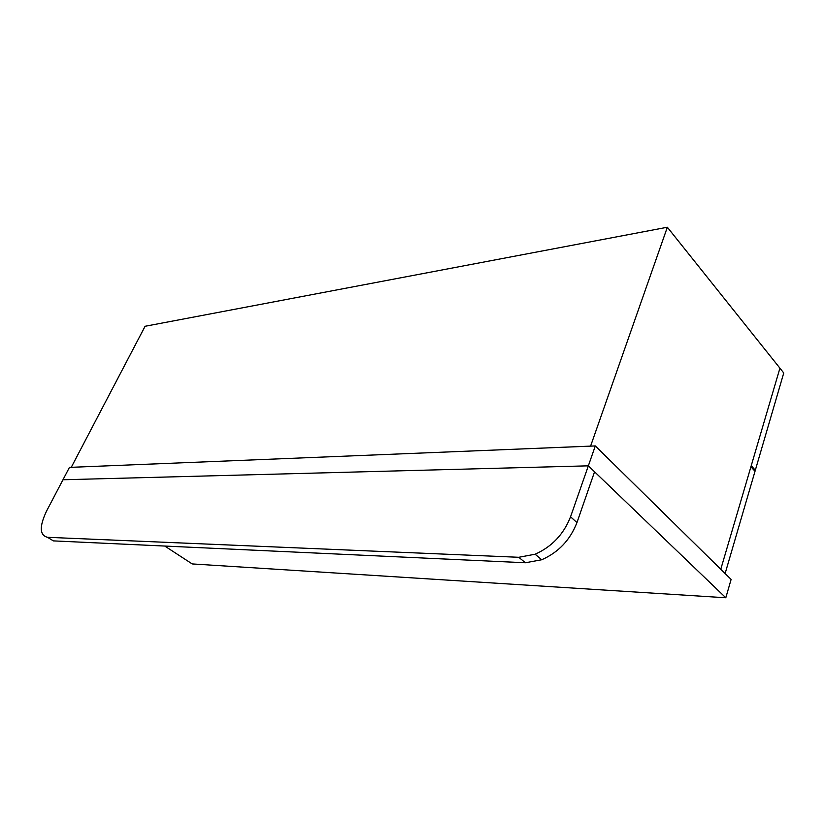 <?xml version="1.0" encoding="UTF-8"?>
<svg xmlns="http://www.w3.org/2000/svg" width="825" height="825" viewBox="0 0 825 825"><rect width="100%" height="100%" fill="white"/><g stroke="black" fill="none" stroke-linecap="round" stroke-linejoin="round"><path stroke-width="1.24" d="M46.53 511.129L62.968 479.758L588.349 465.836L570.549 516.801C563.681 534.28 551.873 546.758 535.126 554.214L518.801 557.288L47.53 537.312C39.579 535.291 39.249 526.567 46.53 511.129M47.53 537.312L53.367 540.891L525.401 562.763L541.705 559.762C558.412 552.399 570.168 540.004 576.964 522.586L594.557 471.797L588.349 465.836L62.968 479.758L69.444 467.393L595.299 445.933L588.349 465.836L725.804 597.764L731.115 579.428L595.299 445.933M164.742 546.047L192.204 563.929L725.804 597.764M667.353 227.236L590.587 446.119L71.259 467.321L145.087 326.277L667.353 227.236L779.924 368.177L720.772 569.26L750.925 466.754L755.009 471.302L725.123 573.53M783.75 372.972L779.924 368.177L751.235 465.692L755.318 470.24L783.75 372.972M753.906 470.075L755.318 470.24M576.964 522.586L570.549 516.801M525.401 562.763L518.801 557.288M541.705 559.762L535.126 554.214"/></g></svg>

